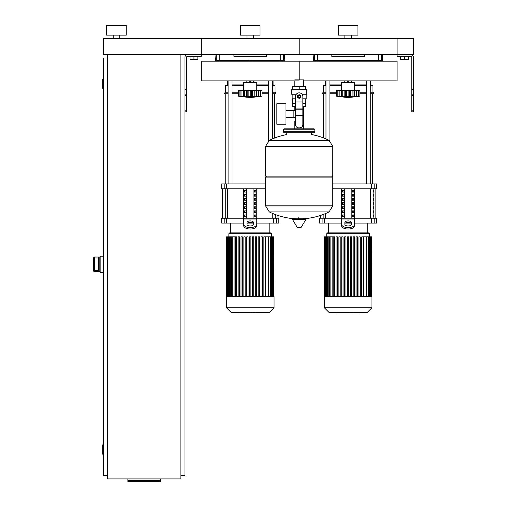 <?xml version="1.0" encoding="UTF-8"?>
<svg xmlns="http://www.w3.org/2000/svg" width="507" height="507" viewBox="0 0 507 507"><rect width="100%" height="100%" fill="white"/><g stroke="black" fill="none" stroke-linecap="round" stroke-linejoin="round"><path stroke-width="0.76" d="M413.389 110.19L413.389 57.164A2.446 2.446 0 0 0 410.943 54.718L397.076 54.718L413.389 54.718L413.389 38.405L397.076 38.405L397.076 56.347L410.943 56.347A0.818 0.818 0 0 1 411.754 57.164L411.754 111.819L413.389 111.819L413.389 110.19L411.754 110.19M400.498 56.347L400.498 59.611L408.331 59.611L408.331 56.347M404.415 56.347L404.415 59.611M184.979 110.19L184.979 57.164A2.446 2.446 0 0 1 187.425 54.718L397.076 54.718L397.076 38.405L299.181 38.405L299.181 54.718L299.181 38.405L201.292 38.405L201.292 56.347L187.425 56.347A0.818 0.818 0 0 0 186.608 57.164L186.608 111.819L184.979 111.819L184.979 110.19L186.608 110.19M197.863 56.347L197.863 59.611L190.036 59.611L190.036 56.347M193.953 56.347L193.953 59.611M380.884 61.195L380.884 60.593M379.192 61.195L379.192 60.593M375.801 61.195L375.801 60.593M374.103 61.195L374.103 60.593M282.995 61.195L282.995 60.593M281.303 61.195L281.303 60.593M277.906 61.195L277.906 60.593M276.214 61.195L276.214 60.593M322.154 61.195L322.154 60.593M320.456 61.195L320.456 60.593M317.065 61.195L317.065 60.593M315.367 61.195L315.367 60.593M224.259 61.195L224.259 60.593M222.567 61.195L222.567 60.593M219.176 61.195L219.176 60.593M217.478 61.195L217.478 60.593M107.478 54.718L107.478 478.912L180.898 478.912L180.898 54.718M180.898 57.982L184.979 57.982M180.898 475.648L184.979 475.648L184.979 111.819M103.403 454.437L103.073 454.437L103.073 444.645L103.403 444.645M103.073 444.645A0.323 0.323 0 0 0 102.75 444.975L102.75 454.114L102.75 444.975M103.073 454.437A0.323 0.323 0 0 1 102.75 454.114M103.403 88.979L103.073 88.979L103.073 79.187L103.403 79.187M103.073 79.187A0.323 0.323 0 0 0 102.75 79.517L102.75 88.655L102.75 79.517M103.073 88.979A0.323 0.323 0 0 1 102.75 88.655M102.75 79.84L102.75 88.326M107.478 57.982L103.403 57.982L103.403 475.648L107.478 475.648M102.75 445.298L102.75 453.784M160.504 480.516L160.504 481.65L127.872 481.65L127.872 480.516L160.504 480.516L160.504 478.912M127.872 478.912L127.872 480.516M98.504 270.719L94.594 270.719L94.594 271.701L99.157 271.701L98.504 270.934L98.504 257.803L99.157 257.036L94.594 257.024L93.611 258.006L94.594 258.012L94.594 257.036A0.976 0.976 180 0 0 93.611 258.012L93.611 270.719A0.976 0.976 0 0 0 94.594 271.701L100.139 271.708M94.594 257.024L100.139 257.024M98.504 270.922L98.504 257.689M103.403 256.206L100.139 256.206L100.139 272.525L103.403 272.525M294.795 79.884L303.573 79.884L303.573 86.412M303.573 106.641L303.573 121.325L302.85 121.325L303.573 121.325L303.573 128.829M294.795 80.873L294.795 86.412M294.795 106.641L294.795 110.507M295.511 121.325L294.795 121.325L295.511 121.325M285.986 117.459L295.511 117.459M285.986 110.507L293.16 110.507L293.16 117.459L293.16 110.507L295.511 110.507M276.847 113.986L276.847 124.266L285.986 124.266L285.986 103.707L276.847 103.707L276.847 113.986M296.31 94.245L291.677 94.245L291.677 89.676L306.684 89.676L306.684 94.245L302.058 94.245M302.85 106.641L305.683 106.641L305.708 103.377L302.85 103.377M297.875 96.526A1.306 1.306 0 0 0 299.181 97.832A1.306 1.306 0 0 0 300.486 96.526A1.306 1.306 0 0 0 299.181 95.221A1.306 1.306 0 0 0 297.875 96.526M298.205 96.526A0.976 0.976 0 0 1 299.181 95.55A0.976 0.976 0 0 1 300.163 96.526A0.976 0.976 0 0 1 299.181 97.509A0.976 0.976 0 0 1 298.205 96.526M300.816 97.471L299.181 98.409L297.552 97.471L297.552 95.589L299.181 94.644L300.816 95.589L300.816 97.471M302.85 115.343L302.85 124.589A3.264 3.264 0 0 1 299.593 127.853L298.775 127.853A3.264 3.264 0 0 1 295.511 124.589L295.511 115.343L302.85 115.343L302.85 96.526A3.669 3.669 0 0 0 299.181 92.857A3.669 3.669 0 0 0 295.511 96.526L295.511 115.343M295.511 103.377L292.659 103.377L292.659 98.814M292.685 103.377L292.685 106.641L295.511 106.641M295.511 98.814L292.165 98.814L292.165 94.245M306.196 94.245L306.196 98.814L302.85 98.814M292.685 89.676L292.685 86.412L305.683 86.412L305.683 89.676M299.181 89.676L299.181 86.412M332.788 146.365L265.573 146.365L332.788 146.453L265.573 146.453L265.573 176.144L332.788 176.144L332.788 146.365L329.062 140.369L269.306 140.369L329.062 140.369A67.545 67.545 0 0 0 311.583 134.545L311.583 132.745L313.865 132.745A0.976 0.976 0 0 0 314.847 131.769L314.847 129.811A0.976 0.976 0 0 0 313.865 128.829L284.497 128.829A0.976 0.976 0 0 0 283.521 129.811L314.847 129.811M286.785 135.033L286.785 132.745L284.497 132.745L313.865 132.745M331.812 176.144L332.788 177.127L332.788 205.842L265.573 205.842L332.788 205.842L329.062 211.926L269.306 211.926A67.545 67.545 0 0 0 295.866 218.809M332.788 177.127L265.573 177.127L265.573 205.924L332.788 205.924M298.205 217.585L298.205 218.809M292.805 218.809A0.406 0.406 0 0 0 292.457 219.43L297.108 227.174A0.406 0.406 0 0 0 297.457 227.377L300.911 227.377A0.406 0.406 0 0 0 301.259 227.174L305.911 219.43A0.406 0.406 0 0 0 305.556 218.809L292.805 218.809M265.573 177.127L266.555 176.144M294.795 128.829L294.795 121.325M314.847 131.769L283.521 131.769A0.976 0.976 0 0 0 284.497 132.745M119.715 35.141L119.715 38.405M113.188 35.141L113.188 38.405M126.243 25.35L126.243 35.141L106.666 35.141L106.666 25.35L126.243 25.35M103.403 38.405L201.292 38.405L201.292 54.718L103.403 54.718L103.403 38.405M303.573 80.873L397.076 80.873L397.076 61.195L299.181 61.195L299.181 79.884L299.181 61.195L201.292 61.195L201.292 80.873L299.181 80.873M341.604 90.284L341.604 82.451L354.653 82.451L354.653 90.284L340.298 90.614M341.769 90.614L359.875 90.614L359.875 96.159A135.508 135.508 0 0 1 348.125 97.464A135.508 135.508 0 0 1 336.382 96.159L336.654 96.197M359.875 96.159L357.099 96.507M357.112 96.501L358.303 96.159L354.704 96.514L354 96.159L350.533 96.514L336.382 96.159L336.382 90.614L341.553 90.614L341.553 96.514L342.257 96.159L341.769 96.355M357.777 96.355L358.303 96.159L358.303 90.614M354.704 96.514L354 96.159L354.704 96.514L354.704 90.614M337.954 90.614L337.954 96.159L338.48 96.355M342.257 90.614L342.257 96.159L342.859 96.191M348.125 90.614L348.125 96.159L345.723 96.514L345.723 90.614M354 90.614L354 96.159L352.359 96.305M356.415 96.355L356.415 90.614M339.145 96.501L337.776 96.355L337.776 90.614M341.553 90.614L341.648 96.267M350.533 90.614L350.533 96.514L349.488 96.355L349.488 90.614M357.112 96.514L358.481 96.355L358.481 90.614M352.067 96.368L352.124 90.614M345.02 96.482L345.381 96.501M339.842 90.614L339.842 96.355L341.553 96.514M346.801 61.195L348.125 60.428L349.456 61.195M349.456 80.873L348.125 81.64L346.801 80.873M343.752 61.195A10.767 10.767 0 0 1 352.504 61.195M352.504 80.873A10.767 10.767 0 0 1 351.364 81.304M344.893 81.304A10.767 10.767 0 0 1 343.752 80.873M243.709 90.284L243.709 82.451L256.764 82.451L256.764 90.284L242.403 90.614M243.88 90.614L261.986 90.614L261.986 96.159A135.508 135.508 0 0 1 250.236 97.464A135.508 135.508 0 0 1 238.493 96.159L238.765 96.197M261.986 96.159L259.223 96.514L260.408 96.159L256.815 96.514L256.111 96.159L252.644 96.514L238.493 96.159L238.493 90.614L243.664 90.614L243.664 96.514L244.361 96.159L243.88 96.355M259.882 96.355L260.408 96.159L260.408 90.614M256.815 96.514L256.111 96.159L256.815 96.514L256.815 90.614M240.065 90.614L240.065 96.159L240.591 96.355M244.361 90.614L244.361 96.159L244.97 96.191M250.236 90.614L250.236 96.159L247.828 96.514L247.828 90.614M256.111 90.614L256.111 96.159L254.463 96.305M258.519 96.355L258.519 90.614M241.256 96.501L239.887 96.355L239.887 90.614M243.664 90.614L243.759 96.267M252.644 90.614L252.644 96.514L251.599 96.355L251.599 90.614M259.223 96.501L260.592 96.355L260.592 90.614M254.178 96.368L254.235 90.614M247.131 96.482L247.492 96.501M241.953 90.614L241.953 96.355L243.664 96.514M248.912 61.195L250.236 60.428L251.567 61.195M251.567 80.873L250.236 81.64L248.912 80.873M245.857 61.195A10.767 10.767 0 0 1 254.615 61.195M254.615 80.873A10.767 10.767 0 0 1 253.468 81.304M247.004 81.304A10.767 10.767 0 0 1 245.857 80.873M358.785 312.889L353.442 312.889M358.538 312.889L358.538 312.496M352.657 312.496L352.657 312.889L349.577 312.889L349.621 312.496M351.009 312.889L351.009 312.496M347.238 312.496L347.238 312.889L349.241 312.889L349.241 312.496M347.238 312.889L337.32 312.889L337.32 312.496M339.018 312.889L339.018 312.496M339.291 312.889L339.291 312.496M341.426 312.889L341.426 312.496M342.719 312.889L342.719 312.496M343.277 312.889L343.277 312.496M344.931 312.889L344.931 312.496M260.896 312.889L255.553 312.889M260.649 312.889L260.649 312.496M254.761 312.496L254.761 312.889L251.687 312.889L251.726 312.496M253.113 312.889L253.113 312.496M249.349 312.496L249.349 312.889L251.352 312.889L251.352 312.496M249.349 312.889L239.431 312.889L239.431 312.496M241.129 312.889L241.129 312.496M241.402 312.889L241.402 312.496M243.537 312.889L243.537 312.496M244.824 312.889L244.824 312.496M245.388 312.889L245.388 312.496M247.042 312.889L247.042 312.496M324.309 296.57L324.309 307.73L329.075 312.496L367.182 312.496L371.948 307.73L371.948 296.57L324.309 296.57M326.755 233.695L369.502 233.695L368.684 232.878L327.573 232.878L326.755 233.695L326.755 236.858M369.502 233.695L369.502 236.858M330.101 296.57L330.101 236.858L332.846 236.858L332.846 296.57M353.189 296.57L353.189 236.858L353.189 296.57M356.047 296.57L356.047 236.858L356.047 296.57M357.353 236.858L357.353 296.57L357.353 236.858L356.047 236.858M358.912 296.57L358.912 236.858L358.912 296.57M363.405 296.57L363.405 236.858L371.606 236.858L371.606 296.57M347.472 296.57L347.472 236.858L348.778 236.858L348.778 296.57M333.181 296.57L333.181 236.858L334.487 236.858L334.487 296.57M336.04 296.57L336.04 236.858L337.345 236.858L337.345 296.57M338.898 296.57L338.898 236.858L340.203 236.858L340.203 296.57M341.756 296.57L341.756 236.858L343.062 236.858L343.062 296.57M344.614 296.57L344.614 236.858L345.92 236.858L345.92 296.57M350.331 296.57L350.331 236.858L351.636 236.858L351.636 296.57M361.77 296.57L361.77 236.858L363.075 236.858L363.075 296.57M371.783 296.57L371.606 236.858M360.211 296.57L360.211 236.858L358.912 236.858M354.494 296.57L354.494 236.858L353.189 236.858M330.101 236.858L324.474 236.858L324.474 296.57M324.309 307.73L371.948 307.73M226.42 296.57L226.42 307.73L231.179 312.496L269.293 312.496L274.059 307.73L274.059 296.57L226.42 296.57M228.866 233.695L271.613 233.695L270.795 232.878L229.677 232.878L228.866 233.695L228.866 236.858L226.578 236.858L226.578 296.57M271.613 233.695L271.613 236.858M232.212 296.57L232.212 236.858L234.956 236.858L234.956 296.57M250.889 236.858L250.889 296.57L250.889 236.858L249.583 236.858L249.583 296.57M265.516 296.57L265.516 236.858L273.717 236.858L273.717 296.57M235.292 296.57L235.292 236.858L236.598 236.858L236.598 296.57M238.151 296.57L238.151 236.858L239.456 236.858L239.456 296.57M241.009 296.57L241.009 236.858L242.314 236.858L242.314 296.57M243.867 296.57L243.867 236.858L245.173 236.858L245.173 296.57M246.725 296.57L246.725 236.858L248.031 236.858L248.031 296.57M252.442 296.57L252.442 236.858L253.747 236.858L253.747 296.57M255.3 296.57L255.3 236.858L256.605 236.858L256.605 296.57M258.158 296.57L258.158 236.858L259.464 236.858L259.464 296.57M261.016 296.57L261.016 236.858L262.322 236.858L262.322 296.57M263.874 296.57L263.874 236.858L265.18 236.858L265.18 296.57M273.894 296.57L273.717 236.858M232.212 236.858L228.891 236.858L228.891 296.57M226.42 307.73L274.059 307.73M373.786 214.93L373.786 216.565L373.228 216.565L373.228 214.93L373.786 214.93M373.786 210.855L373.786 212.484L373.228 212.484L373.228 210.855L373.786 210.855M373.786 206.774L373.786 208.409L373.228 208.409L373.228 206.774L373.786 206.774M373.786 202.692L373.786 204.327L373.228 204.327L373.228 202.692L373.786 202.692M373.786 198.617L373.786 200.246L373.228 200.246L373.228 198.617L373.786 198.617M373.786 194.536L373.786 196.171L373.228 196.171L373.228 194.536L373.786 194.536M373.786 190.461L373.786 192.09L373.228 192.09L373.228 190.461L373.786 190.461M275.897 214.93L275.897 216.565L275.339 216.565L275.339 214.93L275.897 214.93M374.16 218.194L376.682 218.194L376.682 223.086L374.16 223.086L374.16 218.194L371.663 218.194L371.663 223.086L374.16 223.086M341.604 223.086L324.594 223.086L324.594 218.194L341.604 218.194L341.604 188.826M371.663 223.086L354.653 223.086M350.882 223.086L345.375 223.086M354.653 188.826L354.653 218.194L371.663 218.194M324.594 218.194L322.097 218.194L322.097 223.086L324.594 223.086M374.16 183.933L376.682 183.933L376.682 188.826L374.16 188.826L374.16 183.933L371.663 183.933L371.663 188.826L374.16 188.826M371.663 188.826L332.788 188.826M332.788 183.933L371.663 183.933M322.097 223.086L319.575 223.086L319.575 218.194L322.097 218.194M352.302 216.565L352.302 214.93L353.715 214.93L353.715 216.565L352.302 216.565L353.715 216.565M352.302 214.93L353.715 214.93M342.542 214.93L343.955 214.93L343.955 216.565L342.542 216.565L342.542 214.93L343.955 214.93M342.542 216.565L343.955 216.565M352.302 212.484L352.302 210.855L353.715 210.855L353.715 212.484L352.302 212.484L353.715 212.484M352.302 210.855L353.715 210.855M342.542 210.855L343.955 210.855L343.955 212.484L342.542 212.484L342.542 210.855L343.955 210.855M342.542 212.484L343.955 212.484M352.302 208.409L352.302 206.774L353.715 206.774L353.715 208.409L352.302 208.409L353.715 208.409M352.302 206.774L353.715 206.774M342.542 206.774L343.955 206.774L343.955 208.409L342.542 208.409L342.542 206.774L343.955 206.774M342.542 208.409L343.955 208.409M352.302 204.327L352.302 202.692L353.715 202.692L353.715 204.327L352.302 204.327L353.715 204.327M352.302 202.692L353.715 202.692M342.542 202.692L343.955 202.692L343.955 204.327L342.542 204.327L342.542 202.692L343.955 202.692M342.542 204.327L343.955 204.327M352.302 200.246L352.302 198.617L353.715 198.617L353.715 200.246L352.302 200.246L353.715 200.246M352.302 198.617L353.715 198.617M342.542 198.617L343.955 198.617L343.955 200.246L342.542 200.246L342.542 198.617L343.955 198.617M342.542 200.246L343.955 200.246M352.302 196.171L352.302 194.536L353.715 194.536L353.715 196.171L352.302 196.171L353.715 196.171M352.302 194.536L353.715 194.536M342.542 194.536L343.955 194.536L343.955 196.171L342.542 196.171L342.542 194.536L343.955 194.536M342.542 196.171L343.955 196.171M352.302 192.09L352.302 190.461L353.715 190.461L353.715 192.09L352.302 192.09L353.715 192.09M342.542 192.09L342.542 190.461L343.955 190.461L343.955 192.09L342.542 192.09L343.955 192.09M352.302 190.461L353.715 190.461M342.542 190.461L343.955 190.461M351.826 188.826L351.826 218.194M344.43 188.826L344.43 218.194M341.604 220.703L341.604 225.767L341.604 218.194L354.653 218.194L354.653 225.767L354.653 220.703M344.868 222.548L344.868 224.354A3.264 1.629 0 0 0 348.125 225.983A3.264 1.629 0 0 0 351.389 224.354L351.389 222.548A3.264 1.629 0 0 0 348.125 220.919A3.264 1.629 0 0 0 344.868 222.548M344.868 223.961A3.264 1.629 180 0 1 348.125 222.332A3.264 1.629 180 0 1 351.389 223.961M354.653 225.767A6.528 3.264 180 0 1 348.125 229.025A6.528 3.264 180 0 1 341.604 225.767M341.604 224.354A6.528 3.264 -0 0 0 348.125 227.611A6.528 3.264 -0 0 0 354.653 224.354M276.264 218.194L278.787 218.194L278.787 223.086L276.264 223.086L276.264 218.194L273.767 218.194L273.767 223.086L276.264 223.086M243.709 223.086L226.705 223.086L226.705 218.194L243.709 218.194L243.709 188.826M273.767 223.086L256.764 223.086M252.993 223.086L247.479 223.086M256.764 188.826L256.764 218.194L273.767 218.194M226.705 218.194L224.208 218.194L224.208 223.086L226.705 223.086M224.208 188.826L221.686 188.826L221.686 183.933L224.208 183.933L224.208 188.826L226.705 188.826L226.705 183.933L224.208 183.933M265.573 188.826L226.705 188.826M226.705 183.933L265.573 183.933M224.208 223.086L221.686 223.086L221.686 218.194L224.208 218.194M254.406 216.565L254.406 214.93L255.82 214.93L255.82 216.565L254.406 216.565L255.82 216.565M254.406 214.93L255.82 214.93M244.653 214.93L246.066 214.93L246.066 216.565L244.653 216.565L244.653 214.93L246.066 214.93M244.653 216.565L246.066 216.565M254.406 212.484L254.406 210.855L255.82 210.855L255.82 212.484L254.406 212.484L255.82 212.484M254.406 210.855L255.82 210.855M244.653 210.855L246.066 210.855L246.066 212.484L244.653 212.484L244.653 210.855L246.066 210.855M244.653 212.484L246.066 212.484M254.406 208.409L254.406 206.774L255.82 206.774L255.82 208.409L254.406 208.409L255.82 208.409M254.406 206.774L255.82 206.774M244.653 206.774L246.066 206.774L246.066 208.409L244.653 208.409L244.653 206.774L246.066 206.774M244.653 208.409L246.066 208.409M254.406 204.327L254.406 202.692L255.82 202.692L255.82 204.327L254.406 204.327L255.82 204.327M254.406 202.692L255.82 202.692M244.653 202.692L246.066 202.692L246.066 204.327L244.653 204.327L244.653 202.692L246.066 202.692M244.653 204.327L246.066 204.327M254.406 200.246L254.406 198.617L255.82 198.617L255.82 200.246L254.406 200.246L255.82 200.246M254.406 198.617L255.82 198.617M244.653 198.617L246.066 198.617L246.066 200.246L244.653 200.246L244.653 198.617L246.066 198.617M244.653 200.246L246.066 200.246M254.406 196.171L254.406 194.536L255.82 194.536L255.82 196.171L254.406 196.171L255.82 196.171M254.406 194.536L255.82 194.536M244.653 194.536L246.066 194.536L246.066 196.171L244.653 196.171L244.653 194.536L246.066 194.536M244.653 196.171L246.066 196.171M254.406 192.09L254.406 190.461L255.82 190.461L255.82 192.09L254.406 192.09L255.82 192.09M244.653 192.09L244.653 190.461L246.066 190.461L246.066 192.09L244.653 192.09L246.066 192.09M254.406 190.461L255.82 190.461M244.653 190.461L246.066 190.461M253.937 188.826L253.937 218.194M246.535 188.826L246.535 218.194M243.709 220.703L243.709 225.767L243.709 218.194L256.764 218.194L256.764 225.767L256.764 220.703M246.972 222.548L246.972 224.354A3.264 1.629 0 0 0 250.236 225.983A3.264 1.629 0 0 0 253.5 224.354L253.5 222.548A3.264 1.629 0 0 0 250.236 220.919A3.264 1.629 0 0 0 246.972 222.548M246.972 223.961A3.264 1.629 180 0 1 250.236 222.332A3.264 1.629 180 0 1 253.5 223.961M256.764 225.767A6.528 3.264 180 0 1 250.236 229.025A6.528 3.264 180 0 1 243.709 225.767M243.709 224.354A6.528 3.264 -0 0 0 250.236 227.611A6.528 3.264 -0 0 0 256.764 224.354M323.656 137.986L323.656 93.871M372.601 183.933L372.601 93.871M366.358 60.593L366.358 61.195M366.358 80.873L366.358 183.933M370.275 60.593L370.275 61.195M370.275 80.873L370.275 183.933M225.767 183.933L225.767 93.871M274.712 137.986L274.712 93.871M268.469 60.593L268.469 61.195M268.469 80.873L268.469 140.857M272.386 60.593L272.386 61.195M272.386 80.873L272.386 138.943M325.982 92.242L323.327 92.242L323.327 85.715L325.982 84.897M329.899 84.897L341.604 84.897M323.327 85.715L325.982 85.715M329.899 85.715L341.604 85.715M329.899 92.242L336.382 92.242M323.327 92.242L322.515 93.06L325.982 93.06M329.899 93.06L336.382 93.06M322.515 93.06L322.515 93.871L325.982 93.871M329.899 93.871L336.382 93.871M339.652 61.195L339.652 60.593M356.605 60.593L356.605 61.195M354.653 84.897L366.358 84.897M370.275 84.897L370.972 84.897L370.972 80.873M370.737 61.195L370.737 60.593M371.13 61.195L371.13 60.593M359.875 93.871L366.358 93.871M370.275 93.871L373.741 93.871L373.741 93.06L370.275 93.06M359.875 93.06L366.358 93.06M359.875 92.242L366.358 92.242M370.275 92.242L372.924 92.242L373.741 93.06M354.653 85.715L366.358 85.715M370.275 85.715L372.924 85.715L372.924 92.242M228.093 92.242L225.438 92.242L225.438 85.715L228.093 84.897M232.003 84.897L243.709 84.897M225.438 85.715L228.093 85.715M232.003 85.715L243.709 85.715M232.003 92.242L238.493 92.242M225.438 92.242L224.62 93.06L228.093 93.06M232.003 93.06L238.493 93.06M224.62 93.06L224.62 93.871L228.093 93.871M232.003 93.871L238.493 93.871M241.757 61.195L241.757 60.593M258.716 60.593L258.716 61.195M256.764 84.897L268.469 84.897M272.386 84.897L273.077 84.897L273.077 80.873M272.842 61.195L272.842 60.593M273.241 61.195L273.241 60.593M261.986 93.871L268.469 93.871M272.386 93.871L275.852 93.871L275.852 93.06L272.386 93.06M261.986 93.06L268.469 93.06M261.986 92.242L268.469 92.242M272.386 92.242L275.035 92.242L275.852 93.06M256.764 85.715L268.469 85.715M272.386 85.715L275.035 85.715L275.035 92.242M364.444 54.718L364.444 56.347L331.812 56.347L331.812 54.718M313.865 54.718L313.541 60.593L317.655 60.593L317.655 54.718M378.602 54.718L378.602 60.593L382.715 60.593L382.392 54.718M378.602 60.593L350.755 60.593M345.495 60.593L317.655 60.593M266.555 54.718L266.555 56.347L233.923 56.347L233.923 54.718M215.969 54.718L215.646 60.593L219.765 60.593L219.765 54.718M280.707 54.718L280.707 60.593L284.826 60.593L284.503 54.718M280.707 60.593L252.866 60.593M247.606 60.593L219.765 60.593M351.389 35.141L351.389 38.405M344.868 35.141L344.868 38.405M357.917 25.35L357.917 35.141L338.34 35.141L338.34 25.35L357.917 25.35M253.5 35.141L253.5 38.405M246.972 35.141L246.972 38.405M260.028 25.35L260.028 35.141L240.445 35.141L240.445 25.35L260.028 25.35M413.389 88.034L411.754 88.034M413.389 89.447L411.754 89.447M413.389 94.163L411.754 94.163M413.389 95.57L411.754 95.57M184.979 88.034L186.608 88.034M184.979 89.447L186.608 89.447M184.979 94.163L186.608 94.163M184.979 95.57L186.608 95.57M99.157 271.701L99.157 257.036M98.504 258.012L94.594 258.012L94.594 270.719L93.611 270.719M295.511 101.951L302.85 101.951M295.511 108.067L302.85 108.067M295.511 109.227L302.85 109.227M297.108 227.174L301.259 227.174M292.457 219.43L305.911 219.43M344.133 90.614L344.133 96.355M346.763 90.614L346.763 96.355M246.244 90.614L246.244 96.355M248.874 90.614L248.874 96.355M353.195 312.889L353.195 312.496M354.444 312.889L354.444 312.496M356.643 312.889L356.643 312.496M348.239 312.889L348.239 312.496M347.118 312.889L347.118 312.496M255.306 312.889L255.306 312.496M256.555 312.889L256.555 312.496M258.754 312.889L258.754 312.496M250.35 312.889L250.35 312.496M249.222 312.889L249.222 312.496M366.155 296.57L366.155 236.858M368.088 296.57L368.088 236.858M369.476 296.57L369.476 236.858M370.408 296.57L370.408 236.858M328.168 296.57L328.168 236.858M326.781 296.57L326.781 236.858M325.843 296.57L325.843 236.858M268.26 296.57L268.26 236.858M270.199 296.57L270.199 236.858M271.581 296.57L271.581 236.858M272.519 296.57L272.519 236.858M230.273 296.57L230.273 236.858M227.954 296.57L227.954 236.858M373.101 218.194L373.101 188.826M370.68 188.826L370.68 218.194M325.576 218.194L325.576 213.523M323.155 214.493L323.155 218.194M275.206 218.194L275.206 214.493M272.785 213.523L272.785 218.194M227.687 218.194L227.687 188.826M225.266 188.826L225.266 218.194M354.653 219.068L341.604 219.068M256.764 219.068L243.709 219.068M314.682 54.718L314.682 60.593M381.575 60.593L381.575 54.718M216.793 54.718L216.793 60.593M283.686 60.593L283.686 54.718M94.594 271.708L93.611 270.732M305.708 98.814L305.708 103.377M302.502 218.809A67.545 67.545 0 0 0 329.062 211.926M269.306 211.926L265.573 205.924M265.573 146.365L269.306 140.369A67.545 67.545 0 0 1 286.785 134.545M283.521 131.769L283.521 129.811M354.653 90.284L355.958 90.614M354.608 90.614L354.608 96.267M358.411 90.614L358.411 96.184M337.846 90.614L337.846 96.184M344.893 80.873L344.893 82.451M351.364 80.873L351.364 82.451M256.764 90.284L258.069 90.614M256.713 90.614L256.713 96.267M260.522 90.614L260.522 96.184M239.957 90.614L239.957 96.184M247.004 80.873L247.004 82.451M253.468 80.873L253.468 82.451M358.937 312.23L358.937 312.889M353.049 312.23L353.049 312.889M349.577 312.23L349.577 312.889M261.048 312.23L261.048 312.889M255.154 312.23L255.154 312.889M251.687 312.23L251.687 312.889M366.808 236.858L366.808 296.57M368.741 236.858L368.741 296.57M370.129 236.858L370.129 296.57M371.061 236.858L371.061 296.57M329.449 296.57L329.449 236.858M327.516 296.57L327.516 236.858M326.128 296.57L326.128 236.858M325.19 296.57L325.19 236.858M324.651 296.57L324.651 236.858M268.913 236.858L268.913 296.57M270.852 236.858L270.852 296.57M272.234 236.858L272.234 296.57M273.172 236.858L273.172 296.57M231.56 296.57L231.56 236.858M229.62 296.57L229.62 236.858M228.239 296.57L228.239 236.858M227.301 296.57L227.301 236.858M226.756 296.57L226.756 236.858M375.864 188.826L375.864 218.194M320.392 215.475L320.392 218.194M277.975 215.475L277.975 218.194M222.503 188.826L222.503 218.194M328.549 223.086L328.549 232.878M367.708 223.086L367.708 232.878M230.66 223.086L230.66 232.878M269.813 223.086L269.813 232.878M329.899 140.857L329.899 80.873M329.899 61.195L329.899 60.593M325.982 138.943L325.982 80.873M325.982 61.195L325.982 60.593M232.003 183.933L232.003 80.873M232.003 61.195L232.003 60.593M228.093 183.933L228.093 80.873M228.093 61.195L228.093 60.593M325.285 84.897L325.285 80.873M325.285 61.195L325.285 60.593M370.972 84.897L372.924 85.715M227.396 84.897L227.396 80.873M227.396 61.195L227.396 60.593M273.077 84.897L275.035 85.715"/></g></svg>
